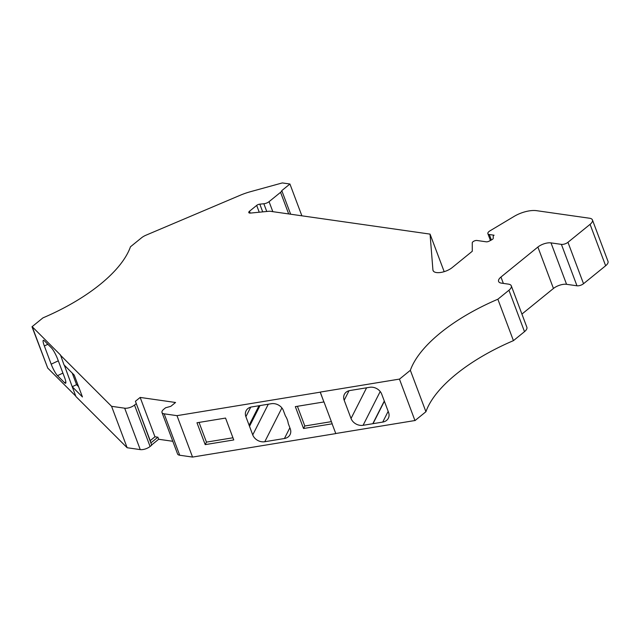<?xml version="1.0" encoding="UTF-8"?>
<svg xmlns="http://www.w3.org/2000/svg" width="640" height="640" viewBox="0 0 640 640"><rect width="100%" height="100%" fill="white"/><g stroke="black" fill="none" stroke-linecap="round" stroke-linejoin="round"><path stroke-width="0.96" d="M75.736 396.088L47.744 368.096L32.176 326.68L60.504 355L64 364.856L74.224 375.08L82.44 396.944L72.224 386.728L75.896 396.496L127.144 447.736L140.256 449.608A7.344 3.144 -20.6 0 0 150.088 446.488L151.704 445.184L135.424 401.28L140.168 397.432L175.544 402.488L170.808 406.336L165.6 407.768L163.776 409.248A7.344 3.144 -20.6 0 0 162.008 412.56A7.344 3.144 -20.6 0 0 164.144 413.824L176.984 415.656L320.224 392.176L323.896 401.952L295.328 406.632L303.544 428.504L332.12 423.824L335.792 433.592L192.552 457.072L176.984 415.656M283.192 410.04A9.792 8.016 -153.1 0 0 271.352 403.712L262.616 405.144A20.56 16.84 -153.1 0 0 261.328 405.36L251.712 406.936A9.792 8.016 -153.1 0 0 246.088 410.792A9.792 8.016 -153.1 0 0 245.896 416.68L249.12 425.256A20.56 16.84 -153.1 0 0 249.512 426.312L252.744 434.904A9.792 8.016 -153.1 0 0 264.784 441.728L284.432 438.504A9.792 8.016 -153.1 0 0 290.048 434.648A9.792 8.016 -153.1 0 0 290.048 428.264L288.232 423.448A20.56 16.84 -153.1 0 0 285.368 415.832L283.192 410.04M233.76 439.944L205.192 444.624L196.968 422.752L225.544 418.072L233.76 439.944M425.92 411.728L410.352 370.304A127.296 54.48 159.4 0 1 497.864 299.232L513.432 340.648A127.296 54.48 159.4 0 0 425.92 411.728L414.968 420.616L399.448 379.096L320.272 392.08L323.896 401.952M332.12 423.824L335.792 433.592M290.648 214.208L281.784 190.624L289.928 184.016L282.32 182.928L250.472 191.696A36.232 15.504 -20.6 0 0 240.048 195.328L145.984 235.2A9.792 4.192 159.4 0 0 141.536 237.8L130.464 246.792A127.296 54.48 -20.6 0 1 42.952 317.872L32 326.76L47.744 368.096M497.864 299.232L508.936 290.24A9.792 4.192 -20.6 0 0 511.296 285.824A9.792 4.192 -20.6 0 0 508.448 284.136L501.448 283.136A9.792 4.192 -20.6 0 1 498.6 281.456A9.792 4.192 -20.6 0 1 500.96 277.04L537.88 247.048A9.792 4.192 159.4 0 1 551 242.888L561.4 244.376A4.896 2.096 -20.6 0 0 567.96 242.296L590.072 224.344A9.792 4.192 -20.6 0 0 592.432 219.928A9.792 4.192 -20.6 0 0 589.584 218.24L536.608 210.68A19.584 8.384 159.4 0 0 514.104 216.408L489.992 230.832A4.896 2.096 -20.6 0 0 487.88 233.688A4.896 2.096 -20.6 0 0 489.304 234.528L494.08 235.208A2.448 1.048 -20.6 0 0 493.192 236.368L493.272 238.136A2.936 1.256 159.4 0 1 491.688 239.832L489.296 241.096A2.936 1.256 159.4 0 1 486.2 241.808L476.936 240.48A2.936 1.256 -20.6 0 0 473.928 241.144A2.936 1.256 -20.6 0 0 472.256 242.856L472.28 251.264L452.216 267.568A11.752 5.032 159.4 0 1 440.816 272.448A11.752 5.032 159.4 0 1 433.056 270.536A11.752 5.032 159.4 0 1 432.92 269.928L430.056 234.112L271.792 211.52A9.304 3.984 -20.6 0 0 268.368 211.32L250.448 213.08A2.936 1.256 159.4 0 1 248.784 212.568A2.936 1.256 159.4 0 1 249.488 211.248L256.68 205.408A2.936 1.256 159.4 0 1 259.808 204.152L263.856 203.752A4.896 2.096 -20.6 0 0 269.064 201.664L280.56 192.328A4.896 2.096 -20.6 0 0 281.784 190.624M150.864 442.896L150.216 440.632L154.952 436.784L157.88 437.2L150.864 442.896L151.64 444.968L158.656 439.272L172.808 441.288M157.88 437.2L158.656 439.272M289.928 184.016L301.88 215.816M551 242.888L566.568 284.312L576.968 285.792A4.896 2.096 -20.6 0 0 583.528 283.712L605.64 265.76A9.792 4.192 -20.6 0 0 608 261.344L592.432 219.928M513.432 340.648L524.504 331.656A9.792 4.192 -20.6 0 0 526.864 327.24L511.296 285.824M399.4 379.2L410.352 370.304M162.008 412.56L177.576 453.976A7.344 3.144 -20.6 0 0 179.712 455.24L192.552 457.072M154.952 436.784L140.168 397.432M150.216 440.632L135.424 401.28M127.144 447.736L111.576 406.32L124.68 408.192A7.344 3.144 -20.6 0 0 134.52 405.072L136.136 403.76M57.76 359.376A9.792 1.688 -115.4 0 0 51.456 347.896L44.424 340.872A9.792 1.688 -115.4 0 0 43.344 340.304A9.792 1.688 -115.4 0 0 44.344 345.96L51.192 364.184A9.792 1.688 -115.4 0 0 57.504 375.664L64.528 382.688A9.792 1.688 -115.4 0 0 65.608 383.256A9.792 1.688 -115.4 0 0 64.608 377.6L61.336 368.88A20.56 3.544 -115.4 0 0 61.184 368.488L57.76 359.376M64.328 365.184L72.224 386.728M430.056 234.112L444.176 271.672M521.92 314.08L553.448 288.472A9.792 4.192 -20.6 0 1 566.568 284.312M381.696 394.112A9.792 8.016 -153.1 0 0 369.648 387.296L350.008 390.512A9.792 8.016 -153.1 0 0 344.384 394.368A9.792 8.016 -153.1 0 0 344.192 400.256L351.04 418.48A9.792 8.016 -153.1 0 0 363.088 425.304L372.8 423.712A20.56 16.84 -153.1 0 0 373.016 423.68L382.728 422.08A9.792 8.016 -153.1 0 0 388.352 418.224A9.792 8.016 -153.1 0 0 388.544 412.336L381.696 394.112M335.848 433.496L414.936 420.528M323.952 401.848L332.168 423.72M60.328 355.08L111.576 406.32M259.008 405.736L249.12 425.256M260.016 405.576L249.512 426.312M331.392 421.64L304.816 426L303.544 428.504M304.816 426L297.408 406.296M232.952 437.776L206.456 442.12L205.192 444.624M206.456 442.12L199.048 422.416M72.224 373.08L76.576 384.664L72.392 386.64M76.576 384.664L78.576 386.656M288.68 213.928L280.56 192.328M272.824 211.664L269.064 201.664M266.76 211.48L263.856 203.752M262.712 211.88L259.808 204.152M259.24 212.216L256.68 205.408M250.184 213.104L249.488 211.248M590.072 224.344L605.64 265.76M567.96 242.296L583.528 283.712M561.4 244.376L576.968 285.792M500.96 277.04L503.352 283.416M524.504 331.656L508.936 290.24M179.712 455.24L164.144 413.824M150.088 446.488L134.52 405.072M140.256 449.608L124.68 408.192M489.304 234.528L491.368 240.008M432.92 269.928L433.352 271.08M537.88 247.048L553.448 288.472M349.016 390.728L344.192 400.256M366.592 387.792L351.04 418.48M380.208 391.512L363.088 425.304M384.296 401.024L372.8 423.712M384.376 401.248L373.016 423.68M388.168 411.344L382.728 422.08M250.72 407.152L245.896 416.68M268.288 404.216L252.744 434.904M281.904 407.928L264.784 441.728M289.864 427.784L284.432 438.504M47.856 344.296L44.344 345.96M58.304 360.816L51.192 364.184M62.92 373.096L57.504 375.664M65.856 382.064L64.528 382.688M487.88 233.688L490.44 240.496"/></g></svg>
